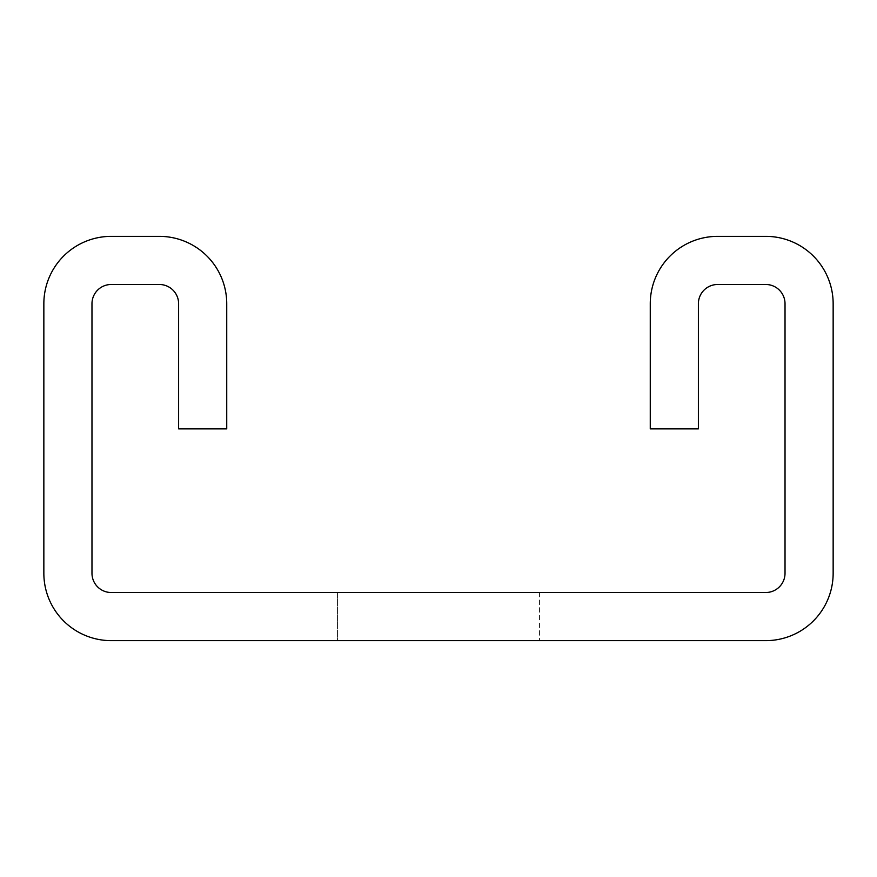 <?xml version="1.0" encoding="UTF-8"?>
<svg xmlns="http://www.w3.org/2000/svg" width="877" height="877" viewBox="0 0 877 877"><rect width="100%" height="100%" fill="white"/><g stroke="black" fill="none" stroke-linecap="round" stroke-linejoin="round"><path stroke-width="0.66" stroke-dasharray="4.38 3.29" d="M650.263 428.875L650.263 303.738A67.376 67.376 0 0 1 717.638 236.362L765.774 236.362A67.376 67.376 0 0 1 833.15 303.738L833.15 573.262A67.376 67.376 0 0 1 765.774 640.638L111.226 640.638A67.376 67.376 0 0 1 43.85 573.262L43.85 303.738A67.376 67.376 0 0 1 111.226 236.362L159.362 236.362A67.376 67.376 0 0 1 226.737 303.738L226.737 428.875L178.612 428.875L178.612 303.738A19.25 19.25 0 0 0 159.362 284.488L111.226 284.488A19.25 19.25 0 0 0 91.975 303.738L91.975 573.262A19.25 19.25 0 0 0 111.226 592.512L765.774 592.512A19.25 19.25 0 0 0 785.025 573.262L785.025 303.738A19.25 19.25 0 0 0 765.774 284.488L717.638 284.488A19.25 19.25 0 0 0 698.388 303.738L698.388 428.875L650.263 428.875M337.426 592.512L539.574 592.512L337.426 592.512L539.574 592.512L337.426 592.512L539.574 592.512L337.426 592.512L539.574 592.512L337.426 592.512L539.574 592.512L337.426 592.512L539.574 592.512L337.426 592.512L337.426 640.638L539.574 640.638L337.426 640.638L539.574 640.638L337.426 640.638L539.574 640.638L337.426 640.638L539.574 640.638L337.426 640.638L539.574 640.638L337.426 640.638L539.574 640.638L337.426 640.638L337.426 592.512M539.574 592.512L539.574 640.638L539.574 592.512"/><path stroke-width="1.32" d="M650.263 303.738L650.263 428.875L698.388 428.875L698.388 303.738A19.25 19.25 0 0 1 717.638 284.488L765.774 284.488A19.25 19.25 0 0 1 785.025 303.738L785.025 573.262A19.25 19.25 0 0 1 765.774 592.512L111.226 592.512A19.25 19.25 0 0 1 91.975 573.262L91.975 303.738A19.25 19.25 0 0 1 111.226 284.488L159.362 284.488A19.25 19.25 0 0 1 178.612 303.738L178.612 428.875L226.737 428.875L226.737 303.738A67.376 67.376 0 0 0 159.362 236.362L111.226 236.362A67.376 67.376 0 0 0 43.85 303.738L43.85 573.262A67.376 67.376 0 0 0 111.226 640.638L765.774 640.638A67.376 67.376 0 0 0 833.15 573.262L833.15 303.738A67.376 67.376 0 0 0 765.774 236.362L717.638 236.362A67.376 67.376 0 0 0 650.263 303.738"/></g></svg>
